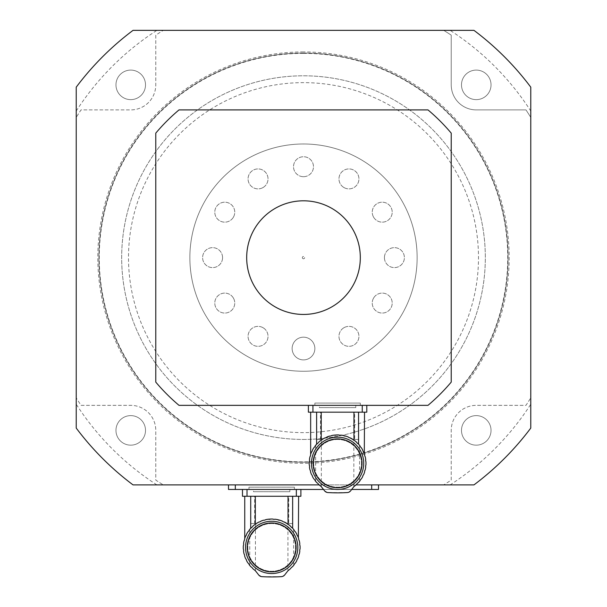 <?xml version="1.0" encoding="UTF-8"?>
<svg xmlns="http://www.w3.org/2000/svg" width="607" height="607" viewBox="0 0 607 607"><rect width="100%" height="100%" fill="white"/><g stroke="black" fill="none" stroke-linecap="round" stroke-linejoin="round"><path stroke-width="0.46" stroke-dasharray="3.04 2.28" d="M248.688 531.102L247.937 531.838A28.392 28.392 0 0 0 246.624 534.054A3.87 3.87 0 0 1 245.592 536.201L246.624 534.054A28.392 28.392 0 0 1 247.937 531.838L249.318 529.903A28.392 28.392 0 0 1 249.75 529.372A28.392 28.392 0 0 0 249.318 529.903A3.87 3.87 0 0 1 247.937 531.838L252.702 526.292L256.693 523.287M252.702 568.524L249.318 564.905A28.392 28.392 0 0 0 249.75 565.443A28.392 28.392 0 0 1 249.318 564.905A3.87 3.87 0 0 0 247.937 562.977A3.87 3.87 0 0 1 249.318 564.905L247.937 562.977A28.392 28.392 0 0 1 246.624 560.762L247.937 562.977A28.392 28.392 0 0 1 246.624 560.762A3.87 3.87 0 0 0 245.592 558.615A3.87 3.87 0 0 1 246.624 560.762L245.592 558.615A28.392 28.392 0 0 1 244.682 556.202L245.592 558.615A28.392 28.392 0 0 1 244.682 556.202A3.87 3.87 0 0 0 244.044 553.91A3.87 3.87 0 0 1 244.682 556.202L244.044 553.91A28.392 28.392 0 0 1 243.566 551.384L244.044 553.91A28.392 28.392 0 0 1 243.566 551.384A3.87 3.87 0 0 0 243.331 549.016A3.87 3.87 0 0 1 243.566 551.384L243.331 549.016A28.392 28.392 0 0 1 243.331 545.799L243.331 549.016A28.392 28.392 0 0 1 243.331 545.799A3.87 3.87 0 0 0 243.566 543.432A3.87 3.87 0 0 1 243.331 545.799L243.566 543.432A28.392 28.392 0 0 1 244.044 540.898L243.566 543.432A28.392 28.392 0 0 1 244.044 540.898A3.87 3.87 0 0 0 244.682 538.606A28.392 28.392 0 0 1 245.592 536.201C244.484 539.046 244.484 539.046 245.592 536.201C244.484 539.046 244.484 539.046 245.592 536.201L244.682 538.606A3.87 3.87 0 0 1 244.044 540.898L244.682 538.606A28.392 28.392 0 0 1 245.592 536.201L246.624 534.054L245.592 536.201A3.87 3.87 0 0 0 246.624 534.054L247.937 531.838A3.87 3.87 0 0 0 249.318 529.903L248.703 531.087M292.513 496.268L292.513 523.538L288.75 523.538L288.75 496.268L254.614 496.268L254.614 523.538L250.85 523.538L250.85 496.268L244.75 496.268L288.75 496.268M254.591 570.087L258.643 574.905L261.951 576.65L281.413 576.65L284.721 574.905L287.49 571.346L294.038 564.905A3.87 3.87 0 0 1 295.427 562.977L296.74 560.762A3.87 3.87 0 0 1 297.771 558.615A28.392 28.392 0 0 0 298.682 556.202A3.87 3.87 0 0 1 299.319 553.91A28.392 28.392 0 0 0 299.797 551.384A3.87 3.87 0 0 1 300.033 549.016A28.392 28.392 0 0 0 300.033 545.799A3.87 3.87 0 0 1 299.797 543.432A28.392 28.392 0 0 0 299.319 540.898A3.87 3.87 0 0 1 298.682 538.606A28.392 28.392 0 0 0 297.771 536.201L296.74 534.054A28.392 28.392 0 0 0 295.427 531.838L294.038 529.903A28.392 28.392 0 0 0 293.613 529.372A28.392 28.392 0 0 1 294.038 529.903A3.87 3.87 0 0 0 295.427 531.838A28.392 28.392 0 0 1 296.74 534.054A3.87 3.87 0 0 0 297.771 536.201A28.392 28.392 0 0 1 298.682 538.606L299.319 540.898A28.392 28.392 0 0 1 299.797 543.432L300.033 545.799A28.392 28.392 0 0 1 300.033 549.016L299.797 551.384A28.392 28.392 0 0 1 299.319 553.91L298.682 556.202A28.392 28.392 0 0 1 297.771 558.615L296.74 560.762A3.87 3.87 0 0 1 297.771 558.615L298.682 556.202A3.87 3.87 0 0 1 299.319 553.91L299.797 551.384A3.87 3.87 0 0 1 300.033 549.016L300.033 545.799A3.87 3.87 0 0 1 299.797 543.432L299.319 540.898A3.87 3.87 0 0 1 298.682 538.606L297.771 536.201C298.879 539.039 298.879 539.039 297.771 536.201A3.87 3.87 0 0 1 296.74 534.054L295.427 531.838A3.87 3.87 0 0 1 294.038 529.903L293.227 528.909M290.814 526.542L291.451 527.316M292.362 527.953L286.709 523.31L288.037 524.402L281.428 520.738M285.556 522.635L286.709 523.31M279.865 520.214L277.558 519.63L279.865 520.214M275.017 519.205L277.558 519.63L273.825 519.304M271.678 519.008L272.649 519.031L271.678 519.008M270.714 519.031L268.347 519.205L270.714 519.031M263.499 520.214L258.901 522.05L263.499 520.214L268.347 519.205M258.59 522.21L260.039 521.739M258.901 522.05L254.69 524.653L249.318 529.903M294.038 564.905A28.392 28.392 0 0 1 293.613 565.443A28.392 28.392 0 0 0 294.038 564.905L295.427 562.977A3.87 3.87 0 0 0 294.038 564.905M296.74 560.762A28.392 28.392 0 0 1 295.427 562.977A28.392 28.392 0 0 0 296.74 560.762M271.678 573.539A26.139 26.139 0 0 0 294.319 534.335A26.139 26.139 0 0 0 249.045 534.335A26.139 26.139 0 0 0 271.678 573.539A26.139 26.139 0 0 1 245.547 547.408A26.139 26.139 0 0 1 271.678 521.269A26.139 26.139 0 0 1 297.817 547.408A26.139 26.139 0 0 1 271.678 573.539M290.662 526.292L288.037 524.402M254.69 524.653L251.002 527.953M255.319 524.402L256.655 523.31M288.765 570.087L287.93 570.83L287.93 524.365M271.678 523.545A23.863 23.863 0 0 0 251.017 559.335A23.863 23.863 0 0 0 292.346 559.335A23.863 23.863 0 0 0 271.678 523.545A23.863 23.863 0 0 0 251.017 559.335A23.863 23.863 0 0 0 292.346 559.335A23.863 23.863 0 0 0 271.678 523.545M271.678 521.269A26.139 26.139 0 0 1 294.319 560.473A26.139 26.139 0 0 1 249.045 560.473A26.139 26.139 0 0 1 271.678 521.269M271.678 522.976A24.432 24.432 0 0 0 250.524 559.624A24.432 24.432 0 0 0 292.84 559.624A24.432 24.432 0 0 0 271.678 522.976M242.474 489.447L247.019 489.447L242.474 489.447L242.474 496.268L300.89 496.268L300.89 489.447L296.337 489.447L300.89 489.447M247.019 496.268L247.019 489.447L296.337 489.447L296.337 496.268M247.019 489.447L296.337 489.447M254.614 496.268L250.85 496.268M253.498 489.447L289.865 489.447L253.498 489.447L253.498 491.723L289.865 491.723L253.498 491.723M254.614 523.538L250.85 523.538M288.75 523.538L292.513 523.538M314.601 447.01L313.842 447.746A28.392 28.392 0 0 0 312.529 449.962A3.87 3.87 0 0 1 311.505 452.109L312.529 449.962A28.392 28.392 0 0 1 313.842 447.746L315.23 445.811A28.392 28.392 0 0 1 315.663 445.28A28.392 28.392 0 0 0 315.23 445.811A3.87 3.87 0 0 1 313.842 447.746L316.907 443.861L322.598 439.202L318.607 442.2L314.608 446.995M318.607 484.432L315.23 480.812A28.392 28.392 0 0 0 315.663 481.351A28.392 28.392 0 0 1 315.23 480.812A3.87 3.87 0 0 0 313.842 478.885A3.87 3.87 0 0 1 315.23 480.812L313.842 478.885A28.392 28.392 0 0 1 312.529 476.67L313.842 478.885A28.392 28.392 0 0 1 312.529 476.67A3.87 3.87 0 0 0 311.505 474.522A3.87 3.87 0 0 1 312.529 476.67L311.505 474.522A28.392 28.392 0 0 1 310.594 472.109L311.505 474.522A28.392 28.392 0 0 1 310.594 472.109A3.87 3.87 0 0 0 309.949 469.826A3.87 3.87 0 0 1 310.594 472.109L309.949 469.826A28.392 28.392 0 0 1 309.479 467.291L309.949 469.826A28.392 28.392 0 0 1 309.479 467.291A3.87 3.87 0 0 0 309.244 464.924A3.87 3.87 0 0 1 309.479 467.291L309.244 464.924A28.392 28.392 0 0 1 309.244 461.707L309.244 464.924A28.392 28.392 0 0 1 309.244 461.707A3.87 3.87 0 0 0 309.479 459.34A3.87 3.87 0 0 1 309.244 461.707L309.479 459.34A28.392 28.392 0 0 1 309.949 456.805L309.479 459.34A28.392 28.392 0 0 1 309.949 456.805A3.87 3.87 0 0 0 310.594 454.514A28.392 28.392 0 0 1 311.505 452.109C310.397 454.954 310.397 454.954 311.505 452.109C310.397 454.954 310.397 454.954 311.505 452.109L310.594 454.514A3.87 3.87 0 0 1 309.949 456.805L310.594 454.514A28.392 28.392 0 0 1 311.505 452.109L312.529 449.962L311.505 452.109A3.87 3.87 0 0 0 312.529 449.962L313.842 447.746A3.87 3.87 0 0 0 315.23 445.811M358.426 412.176L358.426 439.445L354.663 439.445L354.663 412.176L320.526 412.176L320.526 439.445L316.755 439.445L316.755 412.176L310.663 412.176L354.663 412.176M320.504 485.995L324.555 490.813L327.863 492.558L347.318 492.558L350.634 490.813L353.403 487.254L359.951 480.812A3.87 3.87 0 0 1 361.34 478.885L362.652 476.67A3.87 3.87 0 0 1 363.684 474.522A28.392 28.392 0 0 0 364.587 472.109A3.87 3.87 0 0 1 365.232 469.826A28.392 28.392 0 0 0 365.71 467.291A3.87 3.87 0 0 1 365.938 464.924A28.392 28.392 0 0 0 365.938 461.707A3.87 3.87 0 0 1 365.71 459.34A28.392 28.392 0 0 0 365.232 456.805A3.87 3.87 0 0 1 364.587 454.514A28.392 28.392 0 0 0 363.684 452.109L362.652 449.962A28.392 28.392 0 0 0 361.34 447.746L359.951 445.811A28.392 28.392 0 0 0 359.526 445.28A28.392 28.392 0 0 1 359.951 445.811A3.87 3.87 0 0 0 361.34 447.746A28.392 28.392 0 0 1 362.652 449.962A3.87 3.87 0 0 0 363.684 452.109A28.392 28.392 0 0 1 364.587 454.514L365.232 456.805A28.392 28.392 0 0 1 365.71 459.34L365.938 461.707A28.392 28.392 0 0 1 365.938 464.924L365.71 467.291A28.392 28.392 0 0 1 365.232 469.826L364.587 472.109A28.392 28.392 0 0 1 363.684 474.522L362.652 476.67A3.87 3.87 0 0 1 363.684 474.522L364.587 472.109A3.87 3.87 0 0 1 365.232 469.826L365.71 467.291A3.87 3.87 0 0 1 365.938 464.924L365.938 461.707A3.87 3.87 0 0 1 365.71 459.34L365.232 456.805A3.87 3.87 0 0 1 364.587 454.514L363.684 452.109C364.784 454.947 364.784 454.947 363.684 452.109A3.87 3.87 0 0 1 362.652 449.962L361.34 447.746A3.87 3.87 0 0 1 359.951 445.811L359.139 444.817M356.719 442.45L357.356 443.224M358.274 443.861L352.621 439.218L353.949 440.318L347.341 436.645M351.468 438.542L352.621 439.218M345.778 436.122L343.471 435.538L345.778 436.122M340.929 435.113L343.471 435.538L339.73 435.211M337.591 434.916L338.562 434.938L337.591 434.916M336.627 434.938L334.252 435.113L336.627 434.938M329.411 436.122L324.813 437.958L329.411 436.122L334.252 435.113M324.502 438.117L325.944 437.647M359.951 480.812A28.392 28.392 0 0 1 359.526 481.351A28.392 28.392 0 0 0 359.951 480.812L361.34 478.885A3.87 3.87 0 0 0 359.951 480.812M362.652 476.67A28.392 28.392 0 0 1 361.34 478.885A28.392 28.392 0 0 0 362.652 476.67M337.591 489.454A26.139 26.139 0 0 0 360.224 450.242A26.139 26.139 0 0 0 314.957 450.242A26.139 26.139 0 0 0 337.591 489.454A26.139 26.139 0 0 1 311.452 463.316A26.139 26.139 0 0 1 337.591 437.177A26.139 26.139 0 0 1 363.73 463.316A26.139 26.139 0 0 1 337.591 489.454M356.575 442.2L353.949 440.318M324.813 437.958L320.602 440.561L316.907 443.861M321.232 440.318L320.602 440.561M354.678 485.995L353.843 486.738L353.843 440.272M337.591 439.453A23.863 23.863 0 0 0 316.922 475.243A23.863 23.863 0 0 0 358.259 475.243A23.863 23.863 0 0 0 337.591 439.453A23.863 23.863 0 0 0 316.922 475.243A23.863 23.863 0 0 0 358.259 475.243A23.863 23.863 0 0 0 337.591 439.453M337.591 437.177A26.139 26.139 0 0 1 360.224 476.381A26.139 26.139 0 0 1 314.957 476.381A26.139 26.139 0 0 1 337.591 437.177M337.591 438.884A24.432 24.432 0 0 0 316.429 475.531A24.432 24.432 0 0 0 358.752 475.531A24.432 24.432 0 0 0 337.591 438.884M308.386 405.355L312.931 405.355L308.386 405.355L308.386 412.176L366.795 412.176L366.795 405.355L362.25 405.355L366.795 405.355M312.931 412.176L312.931 405.355L362.25 405.355L362.25 412.176M312.931 405.355L362.25 405.355M320.526 412.176L316.755 412.176M319.411 405.355L355.77 405.355L319.411 405.355L319.411 407.631L355.77 407.631L319.411 407.631M320.526 439.445L316.755 439.445M354.663 439.445L358.426 439.445M76.224 111.02A270.456 270.456 0 0 1 156.894 30.35L133.047 30.35A284.091 284.091 0 0 0 76.224 87.165L76.224 428.079A284.091 284.091 0 0 0 133.047 484.902A284.091 284.091 0 0 1 76.224 428.079A284.091 284.091 0 0 0 133.047 484.902L473.953 484.902A284.091 284.091 0 0 0 530.776 428.079L530.776 404.232A270.456 270.456 0 0 1 450.106 484.902M130.74 415.613A14.773 14.773 0 0 1 143.533 437.776A14.773 14.773 0 0 1 117.948 437.776A14.773 14.773 0 0 1 130.74 415.613A14.773 14.773 0 0 1 145.513 430.386A14.773 14.773 0 0 1 130.74 445.159A14.773 14.773 0 0 1 115.967 430.386A14.773 14.773 0 0 1 130.74 415.613M530.776 111.02L530.776 117.409A267.05 267.05 0 0 0 525.966 109.897L476.229 109.897A25.001 25.001 0 0 1 451.229 84.897L451.229 35.16A267.05 267.05 0 0 0 443.717 30.35L450.106 30.35A270.456 270.456 0 0 1 530.776 111.02L530.776 117.409A267.05 267.05 0 0 0 525.966 109.897L476.229 109.897A25.001 25.001 0 0 1 451.229 84.897L451.229 35.16A267.05 267.05 0 0 0 443.717 30.35L450.106 30.35M156.894 30.35L133.047 30.35A284.091 284.091 0 0 0 76.224 87.165A284.091 284.091 0 0 1 133.047 30.35L473.953 30.35A284.091 284.091 0 0 1 530.776 87.165L530.776 428.079A284.091 284.091 0 0 1 473.953 484.902A284.091 284.091 0 0 0 530.776 428.079L530.776 404.232M130.74 99.639A14.773 14.773 0 0 1 115.967 84.866A14.773 14.773 0 0 1 130.74 70.093A14.773 14.773 0 0 1 145.513 84.866A14.773 14.773 0 0 1 130.74 99.639A14.773 14.773 0 0 1 117.948 77.476A14.773 14.773 0 0 1 143.533 77.476A14.773 14.773 0 0 1 130.74 99.639M530.776 87.165A284.091 284.091 0 0 0 473.953 30.35A284.091 284.091 0 0 1 530.776 87.165M461.487 84.866A14.773 14.773 0 0 1 476.26 70.093A14.773 14.773 0 0 1 491.033 84.866A14.773 14.773 0 0 1 476.26 99.639A14.773 14.773 0 0 1 461.487 84.866A14.773 14.773 0 0 1 483.65 72.074A14.773 14.773 0 0 1 483.65 97.659A14.773 14.773 0 0 1 461.487 84.866M378.502 484.902L371.681 484.902L378.502 484.902L378.502 489.447L228.498 489.447L228.498 484.902L235.319 484.902L228.498 484.902M235.319 484.902L371.681 484.902L235.319 484.902L235.319 489.447M319.145 484.902L356.036 484.902M476.26 415.613A14.773 14.773 0 0 1 489.052 437.776A14.773 14.773 0 0 1 463.467 437.776A14.773 14.773 0 0 1 476.26 415.613A14.773 14.773 0 0 1 491.033 430.386A14.773 14.773 0 0 1 476.26 445.159A14.773 14.773 0 0 1 461.487 430.386A14.773 14.773 0 0 1 476.26 415.613M303.5 53.386A204.24 204.24 0 0 1 480.38 359.746A204.24 204.24 0 0 1 126.62 359.746A204.24 204.24 0 0 1 303.5 53.386M303.5 439.445A181.819 181.819 0 0 0 460.963 166.713A181.819 181.819 0 0 0 146.037 166.713A181.819 181.819 0 0 0 303.5 439.445A181.819 181.819 0 0 0 460.963 166.713A181.819 181.819 0 0 0 146.037 166.713A181.819 181.819 0 0 0 303.5 439.445A181.819 181.819 0 0 0 460.963 166.713A181.819 181.819 0 0 0 146.037 166.713A181.819 181.819 0 0 0 303.5 439.445M303.5 53.075A204.551 204.551 0 0 0 126.355 359.898A204.551 204.551 0 0 0 480.645 359.898A204.551 204.551 0 0 0 303.5 53.075A204.551 204.551 0 0 1 480.645 359.898A204.551 204.551 0 0 1 126.355 359.898A204.551 204.551 0 0 1 303.5 53.075A204.551 204.551 0 0 1 480.645 359.898A204.551 204.551 0 0 1 126.355 359.898A204.551 204.551 0 0 1 303.5 53.075M303.5 143.988A113.638 113.638 0 0 1 401.91 314.441A113.638 113.638 0 0 1 205.09 314.441A113.638 113.638 0 0 1 303.5 143.988A113.638 113.638 0 0 1 401.91 314.441A113.638 113.638 0 0 1 205.09 314.441A113.638 113.638 0 0 1 303.5 143.988M451.229 480.091L451.229 430.355A25.001 25.001 0 0 1 476.229 405.355L525.966 405.355A267.05 267.05 0 0 0 530.776 397.843A267.05 267.05 0 0 1 525.966 405.355L476.229 405.355A25.001 25.001 0 0 0 451.229 430.355L451.229 480.091A267.05 267.05 0 0 1 443.717 484.902A267.05 267.05 0 0 0 451.229 480.091M155.771 35.16L155.771 84.897A25.001 25.001 0 0 1 130.771 109.897L81.035 109.897A267.05 267.05 0 0 0 76.224 117.409A267.05 267.05 0 0 1 81.035 109.897L130.771 109.897A25.001 25.001 0 0 0 155.771 84.897L155.771 35.16A267.05 267.05 0 0 1 163.283 30.35A267.05 267.05 0 0 0 155.771 35.16M81.035 405.355L130.771 405.355A25.001 25.001 0 0 1 155.771 430.355L155.771 480.091A267.05 267.05 0 0 0 163.283 484.902A267.05 267.05 0 0 1 155.771 480.091L155.771 430.355A25.001 25.001 0 0 0 130.771 405.355L81.035 405.355A267.05 267.05 0 0 1 76.224 397.843A267.05 267.05 0 0 0 81.035 405.355M303.5 314.441A56.815 56.815 0 0 0 352.705 229.218A56.815 56.815 0 0 0 254.295 229.218A56.815 56.815 0 0 0 303.5 314.441A56.815 56.815 0 0 0 352.705 229.218A56.815 56.815 0 0 0 254.295 229.218A56.815 56.815 0 0 0 303.5 314.441M303.5 359.898A11.366 11.366 0 0 0 313.341 342.856A11.366 11.366 0 0 0 293.659 342.856A11.366 11.366 0 0 0 303.5 359.898A11.366 11.366 0 0 0 314.866 348.539A11.366 11.366 0 0 0 303.5 337.173A11.366 11.366 0 0 0 292.134 348.539A11.366 11.366 0 0 0 303.5 359.898M343.964 327.712A9.978 9.978 0 0 0 343.964 344.996A9.978 9.978 0 0 0 358.934 336.354A9.978 9.978 0 0 0 343.964 327.712A9.978 9.978 0 0 0 340.315 341.346A9.978 9.978 0 0 0 353.942 344.996A9.978 9.978 0 0 0 357.599 331.369A9.978 9.978 0 0 0 343.964 327.712M373.586 298.09A9.978 9.978 0 0 0 382.228 313.06A9.978 9.978 0 0 0 390.87 298.09A9.978 9.978 0 0 0 373.586 298.09A9.978 9.978 0 0 0 377.243 311.725A9.978 9.978 0 0 0 390.87 308.068A9.978 9.978 0 0 0 387.22 294.441A9.978 9.978 0 0 0 373.586 298.09M384.428 257.626A9.978 9.978 0 0 0 399.398 266.268A9.978 9.978 0 0 0 399.398 248.984A9.978 9.978 0 0 0 384.428 257.626A9.978 9.978 0 0 0 394.413 267.604A9.978 9.978 0 0 0 404.391 257.626A9.978 9.978 0 0 0 394.413 247.648A9.978 9.978 0 0 0 384.428 257.626M373.586 217.162A9.978 9.978 0 0 0 390.87 217.162A9.978 9.978 0 0 0 382.228 202.192A9.978 9.978 0 0 0 373.586 217.162A9.978 9.978 0 0 0 387.22 220.811A9.978 9.978 0 0 0 390.87 207.184A9.978 9.978 0 0 0 377.243 203.527A9.978 9.978 0 0 0 373.586 217.162M343.964 187.54A9.978 9.978 0 0 0 358.934 178.898A9.978 9.978 0 0 0 343.964 170.256A9.978 9.978 0 0 0 343.964 187.54A9.978 9.978 0 0 0 357.599 183.883A9.978 9.978 0 0 0 353.942 170.256A9.978 9.978 0 0 0 340.315 173.905A9.978 9.978 0 0 0 343.964 187.54M263.036 327.712A9.978 9.978 0 0 0 248.066 336.354A9.978 9.978 0 0 0 263.036 344.996A9.978 9.978 0 0 0 263.036 327.712A9.978 9.978 0 0 0 249.401 331.369A9.978 9.978 0 0 0 253.058 344.996A9.978 9.978 0 0 0 266.685 341.346A9.978 9.978 0 0 0 263.036 327.712M233.414 298.09A9.978 9.978 0 0 0 216.13 298.09A9.978 9.978 0 0 0 224.772 313.06A9.978 9.978 0 0 0 233.414 298.09A9.978 9.978 0 0 0 219.78 294.441A9.978 9.978 0 0 0 216.13 308.068A9.978 9.978 0 0 0 229.757 311.725A9.978 9.978 0 0 0 233.414 298.09M222.572 257.626A9.978 9.978 0 0 0 207.602 248.984A9.978 9.978 0 0 0 207.602 266.268A9.978 9.978 0 0 0 222.572 257.626A9.978 9.978 0 0 0 212.587 247.648A9.978 9.978 0 0 0 202.609 257.626A9.978 9.978 0 0 0 212.587 267.604A9.978 9.978 0 0 0 222.572 257.626M233.414 217.162A9.978 9.978 0 0 0 224.772 202.192A9.978 9.978 0 0 0 216.13 217.162A9.978 9.978 0 0 0 233.414 217.162A9.978 9.978 0 0 0 229.757 203.527A9.978 9.978 0 0 0 216.13 207.184A9.978 9.978 0 0 0 219.78 220.811A9.978 9.978 0 0 0 233.414 217.162M263.036 187.54A9.978 9.978 0 0 0 263.036 170.256A9.978 9.978 0 0 0 248.066 178.898A9.978 9.978 0 0 0 263.036 187.54A9.978 9.978 0 0 0 266.685 173.905A9.978 9.978 0 0 0 253.058 170.256A9.978 9.978 0 0 0 249.401 183.883A9.978 9.978 0 0 0 263.036 187.54M303.5 176.698A9.978 9.978 0 0 0 312.142 161.728A9.978 9.978 0 0 0 294.858 161.728A9.978 9.978 0 0 0 303.5 176.698A9.978 9.978 0 0 0 313.478 166.713A9.978 9.978 0 0 0 303.5 156.735A9.978 9.978 0 0 0 293.522 166.713A9.978 9.978 0 0 0 303.5 176.698M179.019 405.355L427.981 405.355A193.185 193.185 0 0 0 451.229 382.107L451.229 133.138A193.185 193.185 0 0 0 427.981 109.897L179.019 109.897A193.185 193.185 0 0 0 155.771 133.138L155.771 382.107A193.185 193.185 0 0 0 179.019 405.355M156.894 484.902A270.456 270.456 0 0 1 76.224 404.232M314.866 405.355L360.315 405.355L314.866 405.355L314.866 403.078L360.315 403.078L314.866 403.078M351.696 489.447L323.493 489.447M248.953 489.447L294.41 489.447L248.953 489.447L248.953 487.171L294.41 487.171L248.953 487.171M303.5 258.764A1.138 1.138 0 0 1 302.514 257.057A1.138 1.138 0 0 1 304.486 257.057A1.138 1.138 0 0 1 303.5 258.764A1.138 1.138 0 0 0 304.638 257.626A1.138 1.138 0 0 0 303.5 256.488A1.138 1.138 0 0 0 302.362 257.626A1.138 1.138 0 0 0 303.5 258.764M293.613 529.372L293.613 565.443L293.613 529.372M249.75 565.443L249.75 529.372L249.75 565.443M359.526 445.28L359.526 481.351L359.526 445.28M315.663 481.351L315.663 445.28L315.663 481.351M303.5 51.944A205.682 205.682 0 0 0 125.376 360.467A205.682 205.682 0 0 0 481.624 360.467A205.682 205.682 0 0 0 303.5 51.944M303.5 432.624A175.006 175.006 0 0 1 151.947 170.127A175.006 175.006 0 0 1 455.053 170.127A175.006 175.006 0 0 1 303.5 432.624M371.681 484.902L371.681 489.447M255.433 570.83L255.433 524.365M289.865 489.447L289.865 491.723M321.338 486.738L321.338 440.272M355.77 405.355L355.77 407.631M294.41 489.447L294.41 487.171M360.315 405.355L360.315 403.078"/><path stroke-width="0.91" d="M249.75 529.372L249.318 529.903A28.392 28.392 0 0 1 251.002 527.953L249.75 529.372M249.318 529.903A3.87 3.87 0 0 1 247.937 531.838L246.624 534.054L247.937 531.838A28.392 28.392 0 0 0 246.624 534.054A3.87 3.87 0 0 1 245.592 536.201A28.392 28.392 0 0 0 244.682 538.606A3.87 3.87 0 0 1 244.044 540.898A28.392 28.392 0 0 0 243.566 543.432A3.87 3.87 0 0 1 243.331 545.799A28.392 28.392 0 0 0 243.331 549.016A3.87 3.87 0 0 1 243.566 551.384A28.392 28.392 0 0 0 244.044 553.91A3.87 3.87 0 0 1 244.682 556.202A28.392 28.392 0 0 0 245.592 558.615A3.87 3.87 0 0 1 246.624 560.762A28.392 28.392 0 0 0 247.937 562.977A3.87 3.87 0 0 1 249.318 564.905A28.392 28.392 0 0 0 251.002 566.862L249.75 565.443L251.002 566.862A3.87 3.87 0 0 1 252.702 568.524L254.591 570.087A28.392 28.392 0 0 1 252.702 568.524M292.65 496.268L292.65 528.257L293.613 529.372L292.362 527.953A28.392 28.392 0 0 1 294.038 529.903A3.87 3.87 0 0 0 295.427 531.838L296.74 534.054L295.427 531.838A28.392 28.392 0 0 1 296.74 534.054A3.87 3.87 0 0 0 297.771 536.201C298.879 539.039 298.879 539.039 297.771 536.201A28.392 28.392 0 0 1 298.682 538.606A3.87 3.87 0 0 0 299.319 540.898A28.392 28.392 0 0 1 299.797 543.432A3.87 3.87 0 0 0 300.033 545.799A28.392 28.392 0 0 1 300.033 549.016A3.87 3.87 0 0 0 299.797 551.384A28.392 28.392 0 0 1 299.319 553.91A3.87 3.87 0 0 0 298.682 556.202A28.392 28.392 0 0 1 297.771 558.615A3.87 3.87 0 0 0 296.74 560.762A28.392 28.392 0 0 1 295.427 562.977A3.87 3.87 0 0 0 294.038 564.905A28.392 28.392 0 0 1 292.362 566.862L293.613 565.443L292.362 566.862A3.87 3.87 0 0 0 290.662 568.524L290.609 568.569M293.227 528.909L292.65 528.257M298.386 537.756L298.614 496.268M291.451 527.316L290.814 526.542M290.662 526.292A28.392 28.392 0 0 0 288.674 524.653L290.662 526.292A3.87 3.87 0 0 0 292.362 527.953M284.493 522.066L285.556 522.635M281.428 520.738L282.073 520.981M277.149 519.539L279.865 520.214A28.392 28.392 0 0 1 282.293 521.072L279.865 520.214A3.87 3.87 0 0 1 277.558 519.63L276.526 519.425M263.499 520.214L261.071 521.072A28.392 28.392 0 0 1 263.499 520.214A3.87 3.87 0 0 0 265.798 519.63L268.347 519.205L265.798 519.63A28.392 28.392 0 0 1 268.347 519.205L270.714 519.031A28.392 28.392 0 0 1 272.649 519.031L270.714 519.031A3.87 3.87 0 0 1 268.347 519.205M251.002 527.953A3.87 3.87 0 0 0 252.702 526.292A28.392 28.392 0 0 1 254.69 524.653A3.87 3.87 0 0 0 256.655 523.31L258.901 522.05L256.655 523.31A28.392 28.392 0 0 1 258.901 522.05A3.87 3.87 0 0 0 261.071 521.072L260.039 521.739M250.714 528.257L250.714 496.268M288.674 524.653A3.87 3.87 0 0 1 286.709 523.31L285.798 522.771M285.487 522.597L284.463 522.05A28.392 28.392 0 0 1 286.709 523.31M284.463 522.05A3.87 3.87 0 0 1 282.293 521.072M276.177 519.372L275.017 519.205A28.392 28.392 0 0 1 277.558 519.63M275.017 519.205A3.87 3.87 0 0 1 272.649 519.031L273.825 519.304M254.591 570.087A6.821 6.821 0 0 1 255.873 571.346L258.643 574.905A4.545 4.545 0 0 0 261.951 576.65A159.072 159.072 0 0 0 281.413 576.65A4.545 4.545 0 0 0 284.721 574.905L287.49 571.346A6.821 6.821 0 0 1 288.765 570.087L287.93 570.83M290.662 568.524A28.392 28.392 0 0 1 288.765 570.087M271.678 522.976A24.432 24.432 0 0 0 250.524 559.624A24.432 24.432 0 0 0 292.84 559.624A24.432 24.432 0 0 0 271.678 522.976M271.678 521.269A26.139 26.139 0 0 1 294.319 560.473A26.139 26.139 0 0 1 249.045 560.473A26.139 26.139 0 0 1 271.678 521.269M255.319 496.268L255.319 524.402M288.037 524.402L288.037 496.268M247.019 489.447L247.019 496.268L242.474 496.268L242.474 489.447M247.019 496.268L296.337 496.268L296.337 489.447M300.89 489.447L300.89 496.268L296.337 496.268M315.663 445.28L315.23 445.811A28.392 28.392 0 0 1 316.907 443.861L315.663 445.28M315.23 445.811A3.87 3.87 0 0 1 313.842 447.746L312.529 449.962L313.842 447.746A28.392 28.392 0 0 0 312.529 449.962A3.87 3.87 0 0 1 311.505 452.109A28.392 28.392 0 0 0 310.594 454.514A3.87 3.87 0 0 1 309.949 456.805A28.392 28.392 0 0 0 309.479 459.34A3.87 3.87 0 0 1 309.244 461.707A28.392 28.392 0 0 0 309.244 464.924A3.87 3.87 0 0 1 309.479 467.291A28.392 28.392 0 0 0 309.949 469.826A3.87 3.87 0 0 1 310.594 472.109A28.392 28.392 0 0 0 311.505 474.522A3.87 3.87 0 0 1 312.529 476.67A28.392 28.392 0 0 0 313.842 478.885A3.87 3.87 0 0 1 315.23 480.812A28.392 28.392 0 0 0 316.907 482.77L315.663 481.351L316.907 482.77A3.87 3.87 0 0 1 318.607 484.432L320.504 485.995A28.392 28.392 0 0 1 318.607 484.432M358.562 412.176L358.562 444.165L359.526 445.28L358.274 443.861A28.392 28.392 0 0 1 359.951 445.811A3.87 3.87 0 0 0 361.34 447.746L362.652 449.962L361.34 447.746A28.392 28.392 0 0 1 362.652 449.962A3.87 3.87 0 0 0 363.684 452.109C364.784 454.947 364.784 454.947 363.684 452.109A28.392 28.392 0 0 1 364.587 454.514A3.87 3.87 0 0 0 365.232 456.805A28.392 28.392 0 0 1 365.71 459.34A3.87 3.87 0 0 0 365.938 461.707A28.392 28.392 0 0 1 365.938 464.924A3.87 3.87 0 0 0 365.71 467.291A28.392 28.392 0 0 1 365.232 469.826A3.87 3.87 0 0 0 364.587 472.109A28.392 28.392 0 0 1 363.684 474.522A3.87 3.87 0 0 0 362.652 476.67A28.392 28.392 0 0 1 361.34 478.885A3.87 3.87 0 0 0 359.951 480.812A28.392 28.392 0 0 1 358.274 482.77L359.526 481.351L358.274 482.77A3.87 3.87 0 0 0 356.575 484.432L356.521 484.477M359.139 444.817L358.562 444.165M364.299 453.664L364.526 412.176M357.356 443.224L356.719 442.45M356.575 442.2A28.392 28.392 0 0 0 354.579 440.561L356.575 442.2A3.87 3.87 0 0 0 358.274 443.861M350.406 437.973L351.468 438.542M347.341 436.645L345.778 436.122A28.392 28.392 0 0 1 348.206 436.979A3.87 3.87 0 0 0 350.376 437.958A28.392 28.392 0 0 1 352.621 439.218L351.703 438.679M343.061 435.447L345.778 436.122A3.87 3.87 0 0 1 343.471 435.538L342.431 435.333M316.907 443.861A3.87 3.87 0 0 0 318.607 442.2A28.392 28.392 0 0 1 320.602 440.561A3.87 3.87 0 0 0 322.567 439.218L324.813 437.958L322.567 439.218A28.392 28.392 0 0 1 324.813 437.958A3.87 3.87 0 0 0 326.976 436.979A28.392 28.392 0 0 1 329.411 436.122L325.944 437.647M316.619 444.165L316.619 412.176M342.09 435.28L340.929 435.113A3.87 3.87 0 0 1 338.562 434.938L336.627 434.938A28.392 28.392 0 0 1 338.562 434.938L339.73 435.211M329.411 436.122A3.87 3.87 0 0 0 331.71 435.538A28.392 28.392 0 0 1 334.252 435.113L336.627 434.938A3.87 3.87 0 0 1 334.252 435.113M354.579 440.561A3.87 3.87 0 0 1 352.621 439.218M351.4 438.504L350.376 437.958M340.929 435.113A28.392 28.392 0 0 1 343.471 435.538M320.504 485.995A6.821 6.821 0 0 1 321.786 487.254L324.555 490.813A4.545 4.545 0 0 0 327.863 492.558A159.072 159.072 0 0 0 347.318 492.558A4.545 4.545 0 0 0 350.634 490.813L353.403 487.254A6.821 6.821 0 0 1 354.678 485.995L353.843 486.738M356.575 484.432A28.392 28.392 0 0 1 354.678 485.995M337.591 438.884A24.432 24.432 0 0 0 316.429 475.531A24.432 24.432 0 0 0 358.752 475.531A24.432 24.432 0 0 0 337.591 438.884M337.591 437.177A26.139 26.139 0 0 1 360.224 476.381A26.139 26.139 0 0 1 314.957 476.381A26.139 26.139 0 0 1 337.591 437.177M321.232 412.176L321.232 440.318M353.949 440.318L353.949 412.176M312.931 405.355L312.931 412.176L308.386 412.176L308.386 405.355M312.931 412.176L362.25 412.176L362.25 405.355M366.795 405.355L366.795 412.176L362.25 412.176M356.036 484.902L473.953 484.902A284.091 284.091 0 0 0 530.776 428.079L530.776 87.165A284.091 284.091 0 0 0 473.953 30.35L133.047 30.35A284.091 284.091 0 0 0 76.224 87.165L76.224 428.079A284.091 284.091 0 0 0 133.047 484.902L319.145 484.902M179.019 109.897L427.981 109.897A193.185 193.185 0 0 1 451.229 133.138L451.229 382.107A193.185 193.185 0 0 1 427.981 405.355L179.019 405.355A193.185 193.185 0 0 1 155.771 382.107L155.771 133.138A193.185 193.185 0 0 1 179.019 109.897M303.5 314.441A56.815 56.815 0 0 0 352.705 229.218A56.815 56.815 0 0 0 254.295 229.218A56.815 56.815 0 0 0 303.5 314.441A56.815 56.815 0 0 0 352.705 229.218A56.815 56.815 0 0 0 254.295 229.218A56.815 56.815 0 0 0 303.5 314.441M228.498 484.902L228.498 489.447L323.493 489.447M378.502 484.902L378.502 489.447L351.696 489.447M235.319 484.902L235.319 489.447M371.681 484.902L371.681 489.447M244.75 496.268L244.75 538.409M310.663 412.176L310.663 454.317"/></g></svg>
